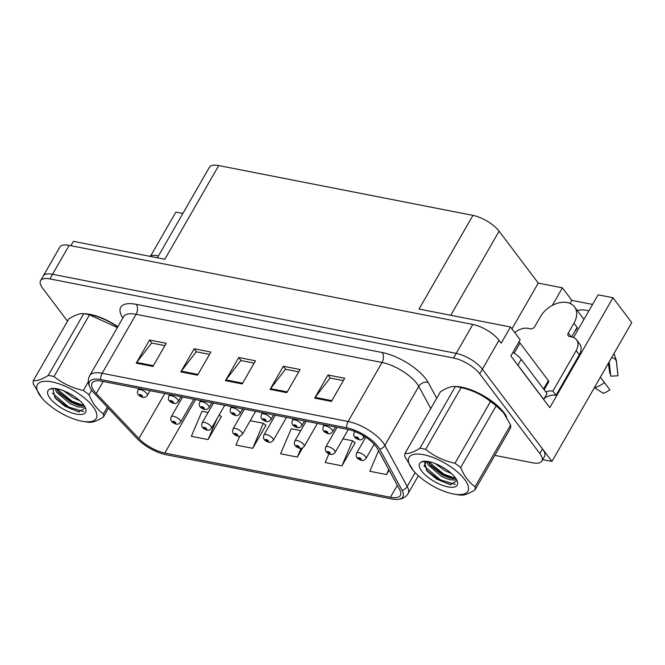 <?xml version="1.0" encoding="UTF-8"?>
<svg xmlns="http://www.w3.org/2000/svg" width="665" height="665" viewBox="0 0 665 665"><rect width="100%" height="100%" fill="white"/><g stroke="black" fill="none" stroke-linecap="round" stroke-linejoin="round"><path stroke-width="1" d="M573.571 337.488A23.092 15.918 -37 0 0 573.82 337.047L598.101 294.828L612.989 297.745L631.75 322.633L551.933 461.435L482.374 369.175A21.646 8.246 -150.1 0 0 456.198 353.373L52.543 274.288A21.646 8.246 -150.1 0 0 43.217 276.017A21.646 8.246 -150.1 0 1 52.543 274.288L456.198 353.373A21.646 8.246 -150.1 0 1 482.374 369.175L542.49 448.908A21.646 8.246 -150.1 0 1 544.527 456.423L541.867 461.053A21.646 8.246 -150.1 0 0 539.83 453.538L479.714 373.805A21.646 8.246 -150.1 0 0 453.538 358.003L49.883 278.909A21.646 8.246 -150.1 0 0 40.557 280.647A21.646 8.246 -150.1 0 0 42.593 288.161L67.506 321.203M612.989 297.745L549.805 407.637L510.836 355.95L520.146 339.757L510.512 326.989L501.202 343.182L498.999 340.256A21.646 8.246 -150.1 0 0 472.823 324.454L69.168 245.368A21.646 8.246 -150.1 0 0 59.842 247.106L40.557 280.647M157.372 257.796L209.409 167.306A21.646 8.246 29.9 0 1 218.735 165.568L472.931 215.377L419.05 309.067L510.512 326.989M70.889 245.709L73.399 241.345L164.853 259.267L218.735 165.568M182.858 213.473L175.868 212.11L150.731 255.826M542.69 459.623L551.933 461.435M472.931 215.377A21.646 8.246 29.9 0 1 499.099 231.179L538.259 283.107L511.942 328.876M538.259 283.107L562.407 287.837L552.316 305.393M592.582 304.429L571.85 300.364L562.407 287.837M588.783 311.029A23.092 15.918 -37 0 0 577.262 310.53M571.85 300.364L570.08 303.448M506.589 417.022A34.638 13.2 -150.1 0 0 503.804 412.5A34.638 13.2 -150.1 0 0 455.666 386.54M94.247 391.12A23.092 8.803 29.9 0 1 92.069 383.107A23.092 8.803 29.9 0 1 102.019 381.253L347.961 429.44A23.092 8.803 29.9 0 1 377.354 448.567L399.69 489.656A23.092 8.803 29.9 0 1 400.388 495.408A23.092 8.803 29.9 0 1 390.438 497.254L164.795 453.048A23.092 8.803 29.9 0 1 138.894 438.559L96.267 393.489A23.092 8.803 29.9 0 1 94.247 391.12M92.011 390.679A25.977 9.9 -150.1 0 0 94.289 393.348L136.915 438.418A25.977 9.9 -150.1 0 0 166.05 454.71L391.702 498.925A25.977 9.9 -150.1 0 0 396.473 499.432A25.977 9.9 -150.1 0 0 402.109 490.379L379.773 449.282A25.977 9.9 -150.1 0 0 346.706 427.77L100.756 379.59A25.977 9.9 -150.1 0 0 90.565 388.51A25.977 9.9 -150.1 0 0 92.011 390.679M331.411 401.411L344.711 378.277L327.978 374.994L314.678 398.127L331.411 401.411M343.373 380.596L330.081 377.994L315.177 397.379A5.769 3.558 101.1 0 0 314.678 398.127M330.264 378.028L327.978 374.994M286.79 392.666L300.098 369.532L283.365 366.257L270.065 389.391L286.79 392.666M298.76 371.86L285.468 369.25L270.564 388.634A5.769 3.558 101.1 0 0 270.065 389.391M285.651 369.291L283.365 366.257M152.95 366.44L166.25 343.306L149.517 340.031L136.217 363.165L152.95 366.44M164.912 345.634L151.62 343.024L136.716 362.417A5.769 3.558 101.1 0 0 136.217 363.165M151.803 343.065L149.517 340.031M197.563 375.185L210.863 352.051L194.13 348.776L180.83 371.91L197.563 375.185M209.533 354.37L196.233 351.768L181.329 371.153A5.769 3.558 101.1 0 0 180.83 371.91M196.416 351.802L194.13 348.776M242.176 383.929L255.476 360.796L238.752 357.512L225.443 380.646L242.176 383.929M254.146 363.115L240.855 360.513L225.95 379.898A5.769 3.558 101.1 0 0 225.443 380.646M241.038 360.546L238.752 357.512M117.855 326.69A34.638 13.2 -150.1 0 0 84.023 313.73M494.843 455.392L532.54 462.782A21.646 8.246 -150.1 0 0 541.867 461.053M378.543 450.745L369.823 471.269L386.556 474.544L389.083 470.147M239.749 436.174L235.975 445.043L252.708 448.326L266.008 425.193L265.485 425.085M208.103 412.458L202.002 411.261L191.362 436.307L208.095 439.582L221.395 416.448L220.871 416.348M328.917 453.796L325.21 462.532L341.943 465.808L355.243 442.674L354.711 442.566M300.796 430.621L291.237 428.75L280.597 453.788L297.322 457.063L302.583 447.927M297.322 457.063L301.029 448.36M252.708 448.326L263.348 423.281L250.223 420.712M263.348 423.281L265.875 425.417M219.176 414.918L221.262 416.681M208.095 439.582L216.873 418.933M341.943 465.808L352.583 440.77L342.907 438.875M352.583 440.77L355.11 442.907M386.556 474.544L388.717 469.465M365.742 437.229L356.623 453.098A5.411 2.062 29.9 0 1 360.605 453.156A5.411 2.062 29.9 0 1 365.501 456.614A5.411 2.062 29.9 0 1 366.008 458.493C364.412 460.255 362.932 460.895 361.569 460.404A3.608 2.328 -80.5 0 1 360.497 459.739A1.804 0.69 -150.1 0 0 361.045 458.958A1.804 0.69 -150.1 0 0 358.867 457.636A1.804 0.69 -150.1 0 0 358.26 458.409A1.804 0.69 -150.1 0 0 360.38 459.714L359.025 458.326L360.214 458.792L360.497 459.739M360.38 459.714A3.608 2.111 102.6 0 0 361.253 460.346A3.608 2.111 102.6 0 0 361.403 460.371M362.375 435.151A5.411 2.062 29.9 0 1 363.065 435.924A5.411 2.062 29.9 0 1 363.58 437.803C361.984 439.565 360.505 440.205 359.133 439.723A3.608 2.328 -80.5 0 1 358.069 439.05A1.804 0.69 -150.1 0 0 358.618 438.268A1.804 0.69 -150.1 0 0 356.44 436.955A1.804 0.69 -150.1 0 0 355.825 437.728A1.804 0.69 -150.1 0 0 357.945 439.033L356.598 437.637L357.778 438.11L358.069 439.05M357.945 439.033A3.608 2.111 102.6 0 0 358.826 439.656A3.608 2.111 102.6 0 0 358.975 439.681M337.072 427.312L325.725 447.038A5.411 2.062 29.9 0 1 329.707 447.104A5.411 2.062 29.9 0 1 334.603 450.554A5.411 2.062 29.9 0 1 335.11 452.433C333.514 454.203 332.035 454.835 330.671 454.353A3.608 2.328 -80.5 0 1 329.607 453.688A1.804 0.69 -150.1 0 0 330.148 452.907A1.804 0.69 -150.1 0 0 327.97 451.585A1.804 0.69 -150.1 0 0 327.363 452.358A1.804 0.69 -150.1 0 0 329.483 453.663L328.128 452.267L329.316 452.74L329.607 453.688M329.483 453.663A3.608 2.111 102.6 0 0 330.364 454.286A3.608 2.111 102.6 0 0 330.505 454.311M306.174 421.253L294.836 440.986A5.411 2.062 29.9 0 1 298.809 441.053A5.411 2.062 29.9 0 1 303.706 444.503A5.411 2.062 29.9 0 1 304.213 446.381C302.617 448.144 301.137 448.784 299.774 448.301A3.608 2.328 -80.5 0 1 298.71 447.628A1.804 0.69 -150.1 0 0 299.258 446.847A1.804 0.69 -150.1 0 0 297.072 445.533A1.804 0.69 -150.1 0 0 296.465 446.306A1.804 0.69 -150.1 0 0 298.585 447.612L297.238 446.215L298.419 446.689L298.71 447.628M298.585 447.612A3.608 2.111 102.6 0 0 299.466 448.235A3.608 2.111 102.6 0 0 299.607 448.26M275.285 415.201L263.938 434.935A5.411 2.062 29.9 0 1 267.912 435.001A5.411 2.062 29.9 0 1 272.808 438.451A5.411 2.062 29.9 0 1 273.323 440.33C271.727 442.092 270.239 442.732 268.876 442.242A3.608 2.328 -80.5 0 1 267.812 441.577A1.804 0.69 -150.1 0 0 268.361 440.795A1.804 0.69 -150.1 0 0 266.175 439.482A1.804 0.69 -150.1 0 0 265.568 440.247A1.804 0.69 -150.1 0 0 267.687 441.552L266.341 440.163L267.521 440.629L267.812 441.577M267.687 441.552A3.608 2.111 102.6 0 0 268.569 442.183A3.608 2.111 102.6 0 0 268.71 442.208M324.196 424.785L323.298 426.356A5.411 2.062 29.9 0 1 327.28 426.423A5.411 2.062 29.9 0 1 332.176 429.873A5.411 2.062 29.9 0 1 332.683 431.751C331.087 433.514 329.607 434.154 328.244 433.663A3.608 2.328 -80.5 0 1 327.172 432.998A1.804 0.69 -150.1 0 0 327.72 432.217A1.804 0.69 -150.1 0 0 325.542 430.903A1.804 0.69 -150.1 0 0 324.936 431.668A1.804 0.69 -150.1 0 0 327.055 432.973L325.7 431.585L326.881 432.05L327.172 432.998M327.055 432.973A3.608 2.111 102.6 0 0 327.928 433.605A3.608 2.111 102.6 0 0 328.078 433.63M293.307 418.734L292.401 420.305A5.411 2.062 29.9 0 1 296.382 420.363A5.411 2.062 29.9 0 1 301.278 423.821A5.411 2.062 29.9 0 1 301.785 425.7C300.189 427.462 298.71 428.102 297.346 427.612A3.608 2.328 -80.5 0 1 296.274 426.947A1.804 0.69 -150.1 0 0 296.823 426.165A1.804 0.69 -150.1 0 0 294.645 424.852A1.804 0.69 -150.1 0 0 294.038 425.617A1.804 0.69 -150.1 0 0 296.158 426.922L294.803 425.534L295.992 425.999L296.274 426.947M296.158 426.922A3.608 2.111 102.6 0 0 297.031 427.553A3.608 2.111 102.6 0 0 297.18 427.578M262.409 412.682L261.503 414.245A5.411 2.062 29.9 0 1 265.485 414.312A5.411 2.062 29.9 0 1 270.381 417.77A5.411 2.062 29.9 0 1 270.888 419.648C269.292 421.411 267.812 422.051 266.449 421.56A3.608 2.328 -80.5 0 1 265.385 420.895A1.804 0.69 -150.1 0 0 265.925 420.114A1.804 0.69 -150.1 0 0 263.747 418.792A1.804 0.69 -150.1 0 0 263.141 419.565A1.804 0.69 -150.1 0 0 265.26 420.87L263.905 419.482L265.094 419.947L265.385 420.895M265.26 420.87A3.608 2.111 102.6 0 0 266.133 421.502A3.608 2.111 102.6 0 0 266.283 421.519M231.511 406.631L230.605 408.194A5.411 2.062 29.9 0 1 234.587 408.26A5.411 2.062 29.9 0 1 239.483 411.71A5.411 2.062 29.9 0 1 239.99 413.588C238.394 415.359 236.915 415.991 235.551 415.509A3.608 2.328 -80.5 0 1 234.487 414.844A1.804 0.69 -150.1 0 0 235.036 414.062A1.804 0.69 -150.1 0 0 232.85 412.741A1.804 0.69 -150.1 0 0 232.243 413.514A1.804 0.69 -150.1 0 0 234.363 414.819L233.016 413.422L234.196 413.896L234.487 414.844M234.363 414.819A3.608 2.111 102.6 0 0 235.244 415.442A3.608 2.111 102.6 0 0 235.385 415.467M149.376 256.233A14.431 9.95 143 0 1 156.508 255.56L158.445 255.942M576.522 339.773A14.431 9.95 143 0 1 576.156 350.646L579.306 354.827A14.431 9.95 143 0 0 579.672 343.946L576.522 339.773A14.431 9.95 143 0 0 571.651 336.897L569.423 336.457A3.608 2.485 143 0 1 568.201 335.742A3.608 2.485 143 0 1 568.292 333.024L573.953 323.19A21.646 14.921 -37 0 0 574.502 306.881A21.646 14.921 -37 0 0 567.195 302.558A21.646 14.921 -37 0 0 540.487 316.631L534.835 326.465A3.608 2.485 143 0 1 530.387 328.809L528.151 328.377A14.431 9.95 143 0 0 514.752 332.6M576.912 327.687L577.411 327.779L577.095 327.363L571.617 336.889M577.411 327.779A21.646 14.921 143 0 1 574.494 331.885M583.953 319.416L583.961 319.424A21.646 14.921 143 0 1 583.953 319.416L574.502 306.881M609.14 361.951A0.723 0.466 -1.2 0 1 609.248 362.167L610.753 376.191L617.951 375.783A16.6 11.438 -37 0 0 617.893 374.91L616.364 360.463L614.028 353.447M600.512 377.363L609.888 389.798L600.512 377.363M610.636 375.151A9.9 6.825 -37 0 0 609.755 373.14L608.367 363.29M594.377 387.62A7.938 2.569 -108.1 0 0 594.618 387.786L603.271 393.281A16.6 11.438 -37 0 0 609.888 389.798M617.951 375.783L616.447 361.76A7.938 5.145 178.8 0 0 611.725 357.462M579.306 354.827L556.023 395.309A14.431 9.95 -37 0 0 544.444 398.185L543.779 399.341A7.215 4.447 -78.9 0 1 543.679 399.507M545.707 391.818A14.431 9.95 143 0 1 552.873 391.128L556.023 395.309M576.156 350.646L552.873 391.128M516.639 363.655A14.431 5.503 29.9 0 1 517.894 365.127L543.704 399.357A14.431 5.503 -150.1 0 0 543.529 399.316M517.894 365.127L521.219 359.341A14.431 5.503 -150.1 0 0 512.865 352.425M543.704 399.357L547.029 393.572L521.219 359.341M85.669 313.988A34.272 13.059 29.9 0 1 117.78 326.814M457.32 386.797A34.272 13.059 29.9 0 1 503.521 412.441A34.272 13.059 29.9 0 1 505.184 414.877M544.153 389.757L548.692 381.86A3.608 1.372 -150.1 0 0 548.351 380.613L520.022 343.04A3.608 1.372 -150.1 0 0 518.891 341.943M81.604 421.153A33.915 12.926 -150.1 0 0 82.801 421.369A33.915 12.926 -150.1 0 0 92.676 406.207A33.915 12.926 -150.1 0 0 52.02 381.91A33.915 12.926 -150.1 0 0 41.621 397.687A33.915 12.926 -150.1 0 0 81.604 421.153M82.801 421.369L87.057 422.067A39.684 15.12 -150.1 0 0 88.462 422.283C92.194 422.732 97.165 420.987 103.383 417.055A39.684 15.12 -150.1 0 0 103.441 413.888L107.323 407.138M91.645 390.18L89.019 394.752C92.568 403.339 97.373 409.715 103.441 413.888M89.019 394.752A39.684 15.12 -150.1 0 0 83.333 390.463L88.345 381.743M117.348 327.571L89.492 314.819L53.99 376.565C62.444 383.373 72.227 388.011 83.333 390.463M53.99 376.565A39.684 15.12 -150.1 0 0 51.039 375.9A39.684 15.12 -150.1 0 0 48.237 375.434L83.74 313.689C80.058 313.215 75.087 314.961 68.819 318.917L33.316 380.663A39.684 15.12 -150.1 0 0 33.25 383.83L41.621 397.687M117.713 326.939A33.915 12.926 -150.1 0 0 90.598 314.819A33.915 12.926 -150.1 0 0 89.401 314.603L85.145 313.897A39.684 15.12 -150.1 0 0 83.74 313.689M89.492 314.819A39.684 15.12 -150.1 0 0 86.541 314.154A39.684 15.12 -150.1 0 0 85.145 313.897M63.582 390.746L73.2 397.811L79.75 400.696M69.634 393.63L74.663 396.697M54.971 388.493L56.65 392.225L69.875 403.597L77.622 406.839L83.266 407.288L84.721 406.49M56.326 388.668L58.902 392.707L70.706 402.15L78.462 405.392L84.28 405.791M54.148 388.426A18.038 6.874 -150.1 0 0 52.967 389.432L55.253 398.102L64.887 406.249L78.586 411.868L85.428 407.903M49.634 389.249A21.704 8.271 -150.1 0 0 53.491 402.017A21.704 8.271 -150.1 0 0 76.276 414.087A21.704 8.271 -150.1 0 0 85.652 408.435A21.704 8.271 -150.1 0 0 65.361 391.552L62.951 390.48C57.822 388.618 53.757 388.011 50.739 388.668L49.634 389.249L53.641 388.41M108.42 408.293L103.383 417.055M33.316 380.663C36.991 381.136 41.97 379.391 48.237 375.434M56.675 388.726L72.128 401.278L84.189 405.658M52.435 393.206L68.803 407.063L83.757 411.585M58.063 391.627L71.712 402.001L81.853 406.007M54.53 397.18L68.387 407.786L79.335 411.968M453.247 493.962A33.915 12.926 -150.1 0 0 454.444 494.178A33.915 12.926 -150.1 0 0 464.32 479.024A33.915 12.926 -150.1 0 0 423.663 454.719A33.915 12.926 -150.1 0 0 413.273 470.504A33.915 12.926 -150.1 0 0 453.247 493.962M454.444 494.178L458.7 494.885A39.684 15.12 -150.1 0 0 460.105 495.093C463.838 495.541 468.808 493.804 475.026 489.864A39.684 15.12 -150.1 0 0 475.093 486.697L510.595 424.952L503.289 412.383L496.173 405.825A39.684 15.12 -150.1 0 0 490.487 401.535C482.025 394.719 472.241 390.089 461.136 387.629A39.684 15.12 -150.1 0 0 458.185 386.964A39.684 15.12 -150.1 0 0 456.788 386.714A39.684 15.12 -150.1 0 0 455.384 386.506C451.71 386.033 446.739 387.778 440.463 391.735L404.96 453.48A39.684 15.12 -150.1 0 0 404.894 456.639L413.273 470.504M496.173 405.825L460.662 467.57C464.212 476.148 469.016 482.532 475.093 486.697M460.662 467.57A39.684 15.12 -150.1 0 0 454.976 463.281L490.487 401.535M461.136 387.629L425.633 449.374C434.095 456.19 443.879 460.82 454.976 463.281M425.633 449.374A39.684 15.12 -150.1 0 0 422.682 448.709A39.684 15.12 -150.1 0 0 419.881 448.252L455.384 386.506M503.289 412.383L502.225 411.095A33.915 12.926 -150.1 0 0 462.242 387.637A33.915 12.926 -150.1 0 0 461.045 387.421L456.788 386.714M475.026 489.864L510.529 428.119A39.684 15.12 -150.1 0 0 510.595 424.952M435.226 463.563L444.852 470.629L451.402 473.513M441.277 466.448L446.306 469.515M426.622 461.311L428.293 465.043L441.527 476.406L449.274 479.656L454.91 480.105L456.365 479.307M427.977 461.485L430.546 465.517L442.358 474.96L450.105 478.21L455.924 478.609M425.791 461.244A18.038 6.874 -150.1 0 0 424.611 462.25L426.897 470.92L436.531 479.058L450.238 484.677L457.071 480.72M421.278 462.067A21.704 8.271 -150.1 0 0 425.143 474.827A21.704 8.271 -150.1 0 0 447.927 486.896A21.704 8.271 -150.1 0 0 457.304 481.244A21.704 8.271 -150.1 0 0 437.005 464.37L434.594 463.297C429.474 461.427 425.401 460.828 422.391 461.485L421.278 462.067L425.284 461.219M404.96 453.48C408.643 453.946 413.613 452.208 419.881 448.252M428.318 461.543L443.779 474.095L455.833 478.468M424.079 466.024L440.454 479.881L455.4 484.403M429.706 464.436L443.364 474.818L453.505 478.825M426.174 469.989L440.039 480.604L450.978 484.785M244.388 409.15L233.041 428.883A5.411 2.062 29.9 0 1 237.014 428.942A5.411 2.062 29.9 0 1 241.91 432.4A5.411 2.062 29.9 0 1 242.426 434.278C240.83 436.04 239.35 436.681 237.987 436.19A3.608 2.328 -80.5 0 1 236.915 435.525A1.804 0.69 -150.1 0 0 237.463 434.744A1.804 0.69 -150.1 0 0 235.285 433.43A1.804 0.69 -150.1 0 0 234.679 434.195A1.804 0.69 -150.1 0 0 236.79 435.5L235.443 434.112L236.624 434.577L236.915 435.525M236.79 435.5A3.608 2.111 102.6 0 0 237.671 436.132A3.608 2.111 102.6 0 0 237.821 436.157M213.49 403.098L202.143 422.824A5.411 2.062 29.9 0 1 206.125 422.89A5.411 2.062 29.9 0 1 211.021 426.348A5.411 2.062 29.9 0 1 211.528 428.227C209.932 429.989 208.453 430.629 207.089 430.139A3.608 2.328 -80.5 0 1 206.017 429.474A1.804 0.69 -150.1 0 0 206.566 428.692A1.804 0.69 -150.1 0 0 204.388 427.371A1.804 0.69 -150.1 0 0 203.781 428.144A1.804 0.69 -150.1 0 0 205.901 429.449L204.546 428.061L205.726 428.526L206.017 429.474M205.901 429.449A3.608 2.111 102.6 0 0 206.773 430.08A3.608 2.111 102.6 0 0 206.923 430.097M182.592 397.047L171.246 416.772A5.411 2.062 29.9 0 1 175.228 416.839A5.411 2.062 29.9 0 1 180.124 420.288A5.411 2.062 29.9 0 1 180.631 422.167C179.035 423.938 177.555 424.569 176.192 424.087A3.608 2.328 -80.5 0 1 175.119 423.422A1.804 0.69 -150.1 0 0 175.668 422.632A1.804 0.69 -150.1 0 0 173.49 421.319A1.804 0.69 -150.1 0 0 172.883 422.092A1.804 0.69 -150.1 0 0 175.003 423.397L173.648 422.001L174.837 422.475L175.119 423.422M175.003 423.397A3.608 2.111 102.6 0 0 175.876 424.021A3.608 2.111 102.6 0 0 176.025 424.046M200.614 400.571L199.716 402.142A5.411 2.062 29.9 0 1 203.69 402.209A5.411 2.062 29.9 0 1 208.586 405.658A5.411 2.062 29.9 0 1 209.093 407.537C207.497 409.299 206.017 409.939 204.654 409.457A3.608 2.328 -80.5 0 1 203.59 408.784A1.804 0.69 -150.1 0 0 204.138 408.002A1.804 0.69 -150.1 0 0 201.952 406.689A1.804 0.69 -150.1 0 0 201.345 407.462A1.804 0.69 -150.1 0 0 203.465 408.759L202.118 407.371L203.299 407.844L203.59 408.784M203.465 408.759A3.608 2.111 102.6 0 0 204.346 409.391A3.608 2.111 102.6 0 0 204.488 409.416M169.716 394.52L168.819 396.091A5.411 2.062 29.9 0 1 172.792 396.157A5.411 2.062 29.9 0 1 177.688 399.607A5.411 2.062 29.9 0 1 178.203 401.485C176.607 403.248 175.128 403.888 173.756 403.397A3.608 2.328 -80.5 0 1 172.692 402.732A1.804 0.69 -150.1 0 0 173.241 401.951A1.804 0.69 -150.1 0 0 171.063 400.638A1.804 0.69 -150.1 0 0 170.448 401.402A1.804 0.69 -150.1 0 0 172.567 402.707L171.221 401.319L172.401 401.785L172.692 402.732M172.567 402.707A3.608 2.111 102.6 0 0 173.449 403.339A3.608 2.111 102.6 0 0 173.598 403.364M138.819 388.468L137.921 390.039A5.411 2.062 29.9 0 1 141.903 390.097A5.411 2.062 29.9 0 1 146.799 393.555A5.411 2.062 29.9 0 1 147.306 395.434C145.71 397.196 144.23 397.836 142.867 397.346A3.608 2.328 -80.5 0 1 141.795 396.681A1.804 0.69 -150.1 0 0 142.343 395.899A1.804 0.69 -150.1 0 0 140.165 394.578A1.804 0.69 -150.1 0 0 139.559 395.351A1.804 0.69 -150.1 0 0 141.678 396.656L140.323 395.268L141.504 395.733L141.795 396.681M141.678 396.656A3.608 2.111 102.6 0 0 142.551 397.288A3.608 2.111 102.6 0 0 142.701 397.313M69.168 245.368L49.883 278.909M472.823 324.454L453.538 358.003M498.999 340.256L479.714 373.805M499.099 231.179L450.745 315.276M122.867 317.978A36.076 13.749 29.9 0 1 136.258 304.337L382.2 352.525A7.215 4.447 -78.9 0 1 382.026 362.483L136.084 314.296A28.861 10.997 -150.1 0 0 123.648 316.607L123.898 316.232M382.2 352.525A36.076 13.749 29.9 0 1 425.824 378.859A36.076 13.749 29.9 0 1 428.135 382.408L436.73 398.227M379.773 449.282A7.215 5.669 -28.5 0 0 384.852 445.375L418.767 386.39A28.861 10.997 -150.1 0 0 416.922 383.555A28.861 10.997 -150.1 0 0 382.026 362.483L348.103 421.477A28.861 10.997 29.9 0 1 384.852 445.375L407.188 486.472A28.861 10.997 29.9 0 1 408.052 493.654L418.351 475.749M402.109 490.379A7.215 5.669 -28.5 0 0 407.188 486.472L415.151 472.624M346.706 427.77A7.215 4.447 -78.9 0 1 348.103 421.477L102.161 373.289A7.215 4.447 101.1 0 0 100.756 379.59M90.565 388.51C87.896 383.83 87.622 379.532 89.733 375.6A28.861 10.997 29.9 0 1 102.161 373.289L136.084 314.296A7.215 4.447 -78.9 0 0 136.258 304.337M539.83 453.538L542.49 448.908M430.804 408.534L418.767 386.39A7.215 5.669 151.5 0 1 428.135 382.408M390.438 497.254L397.321 485.292M96.267 393.489L103.166 381.486M138.894 438.559L164.779 393.555M164.795 453.048L195.535 399.582M242.617 383.165L225.95 379.898M198.004 374.42L181.329 371.153M153.391 365.684L136.716 362.417M287.23 391.901L270.564 388.634M331.852 400.646L315.177 397.379M354.736 431.469L354.196 432.408A5.411 2.062 29.9 0 1 355.75 431.876M573.953 323.19L577.095 327.363M616.447 361.76A24.68 17.016 -37 0 0 616.364 360.463M594.618 387.786A24.68 17.016 -37 0 0 604.46 382.599M568.292 333.024L571.144 336.798M520.022 343.04L514.17 353.215M548.351 380.613L543.546 388.959M396.473 499.432C401.86 499.382 405.716 497.453 408.052 493.654M424.037 465.857L426.631 461.352M89.733 375.6L123.648 316.607M356.623 453.098C355.941 455.384 356.083 456.921 357.038 457.695C357.396 458.518 358.801 459.407 361.253 460.346M374.187 444.27L366.008 458.493M354.196 432.408C353.514 434.702 353.647 436.232 354.611 437.005C354.969 437.836 356.374 438.717 358.826 439.656M364.403 436.365L363.58 437.803M325.725 447.038C325.044 449.332 325.185 450.87 326.141 451.635C326.507 452.466 327.912 453.347 330.364 454.286M348.294 429.507L335.11 452.433M294.836 440.986C294.146 443.281 294.287 444.81 295.252 445.583C295.609 446.414 297.014 447.296 299.466 448.235M317.396 423.455L304.213 446.381M263.938 434.935C263.257 437.229 263.39 438.759 264.354 439.532C264.712 440.355 266.116 441.244 268.569 442.183M286.507 417.404L273.323 440.33M323.298 426.356C322.616 428.651 322.758 430.18 323.714 430.953C324.071 431.776 325.476 432.666 327.928 433.605M335.418 426.988L332.683 431.751M292.401 420.305C291.719 422.599 291.86 424.129 292.816 424.902C293.174 425.725 294.578 426.614 297.031 427.553M304.528 420.928L301.785 425.7M261.503 414.245C260.821 416.539 260.963 418.077 261.919 418.842C262.284 419.673 263.689 420.554 266.133 421.502M273.631 414.877L270.888 419.648M230.605 408.194C229.924 410.488 230.065 412.017 231.029 412.79C231.387 413.622 232.792 414.503 235.244 415.442M242.733 408.825L239.99 413.588M233.041 428.883C232.359 431.178 232.492 432.707 233.457 433.48C233.814 434.303 235.219 435.193 237.671 436.132M255.609 411.344L242.426 434.278M202.143 422.824C201.462 425.118 201.603 426.656 202.559 427.42C202.916 428.252 204.321 429.133 206.773 430.08M224.712 405.293L211.528 428.227M171.246 416.772C170.564 419.066 170.706 420.596 171.661 421.369C172.019 422.2 173.424 423.081 175.876 424.021M193.814 399.241L180.631 422.167M199.716 402.142C199.035 404.436 199.168 405.966 200.132 406.739C200.489 407.57 201.894 408.451 204.346 409.391M211.836 402.774L209.093 407.537M168.819 396.091C168.137 398.385 168.27 399.914 169.234 400.687C169.592 401.51 170.996 402.4 173.449 403.339M180.938 396.722L178.203 401.485M137.921 390.039C137.239 392.325 137.381 393.863 138.337 394.636C138.694 395.459 140.099 396.348 142.551 397.288M150.041 390.663L147.306 395.434"/></g></svg>
